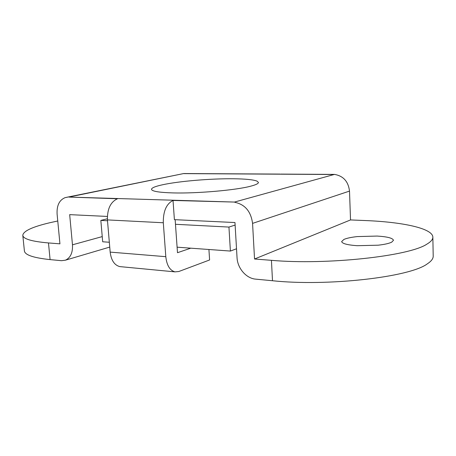 <?xml version="1.0" encoding="UTF-8"?>
<svg xmlns="http://www.w3.org/2000/svg" width="456" height="456" viewBox="0 0 456 456"><rect width="100%" height="100%" fill="white"/><g stroke="black" fill="none" stroke-linecap="round" stroke-linejoin="round"><path stroke-width="0.68" d="M235.119 225.064L228.946 227.071L175.469 224.289M107.502 220.755L100.839 220.413L107.359 218.777M236.521 248.776L230.394 251.062L177.099 247.18M109.332 242.256L102.685 241.771L100.839 220.413M230.394 251.062L228.946 227.071M250.697 186.185C255.896 184.822 258.472 183.569 258.427 182.417L257.081 181.152C253.422 179.698 245.573 178.906 233.529 178.769C211.088 178.495 179.048 181.169 162.615 184.76C155.308 186.339 151.609 187.866 151.506 189.331L151.723 189.821C153.267 191.52 160.347 192.546 172.961 192.911C196.884 193.606 236.094 190.163 250.697 186.185M377.158 236.065C387.338 236.698 392.781 238.1 393.482 240.278L391.727 242.142C389.105 243.453 384.579 244.467 378.161 245.197L357.105 245.698C347.278 244.98 342.131 243.595 341.658 241.549L343.949 239.417C346.794 238.192 351.245 237.245 357.287 236.584L377.158 236.065M173.029 200.452C166.389 203.826 163.145 211.265 163.311 222.762L107.428 219.906C107.211 208.996 110.557 201.951 117.466 198.765L68.839 197.072L234.464 202.065L173.029 200.452L174.397 219.649L234.971 222.545L237.04 257.646C237.485 268.248 246.206 278.428 255.656 279.135L272.494 280.736C327.391 286.596 409.767 277.18 427.266 263.887C431.285 261.26 433.263 258.672 433.2 256.124L432.852 237.148C432.909 239.428 430.92 241.76 426.879 244.148C409.288 256.181 326.513 265.21 271.434 260.33L254.539 259.008L350.527 219.934L365.182 220.544C402.169 221.986 432.664 228.268 432.852 237.148M57.758 220.989L50.097 222.665C32.37 226.837 23.267 231.067 22.8 235.342L24.402 250.925C24.892 254.967 33.459 257.862 50.097 259.606L61.543 260.695L65.436 260.182C70.52 257.794 72.863 252.67 72.47 244.809L69.671 214.639L107.354 216.44M121.108 266.726L119.797 266.6C114.422 265.187 111.213 260.353 110.17 252.111L165.807 256.682C166.776 265.363 169.837 270.425 174.984 271.867L178.832 271.502L209.6 259.971L208.922 249.5M280.81 174.095L334.487 174.403C343.322 175.913 348.333 181.477 349.507 191.092L252.567 223.383C250.931 211.459 245.032 204.442 234.863 202.327M66.69 197.294L183.745 173.542L280.007 174.078M183.745 173.542L68.839 197.072M234.464 202.065L334.487 174.403M67.266 197.243L65.282 197.579C59.4 199.922 56.669 205.405 57.097 214.041L59.935 243.835L48.473 242.94L50.097 259.606M22.8 235.342C23.245 238.961 31.8 241.492 48.473 242.94M175.144 219.684L177.492 252.704L190.773 248.178M107.428 219.906L110.17 252.111M165.807 256.682L163.311 222.762M350.527 219.934L349.507 191.092M254.539 259.008L252.567 223.383M333.091 174.494L183.945 173.628M72.47 244.809L102.235 236.601M271.434 260.33L272.494 280.736M109.742 247.089L65.436 260.182M119.797 266.6L174.984 271.867"/></g></svg>
